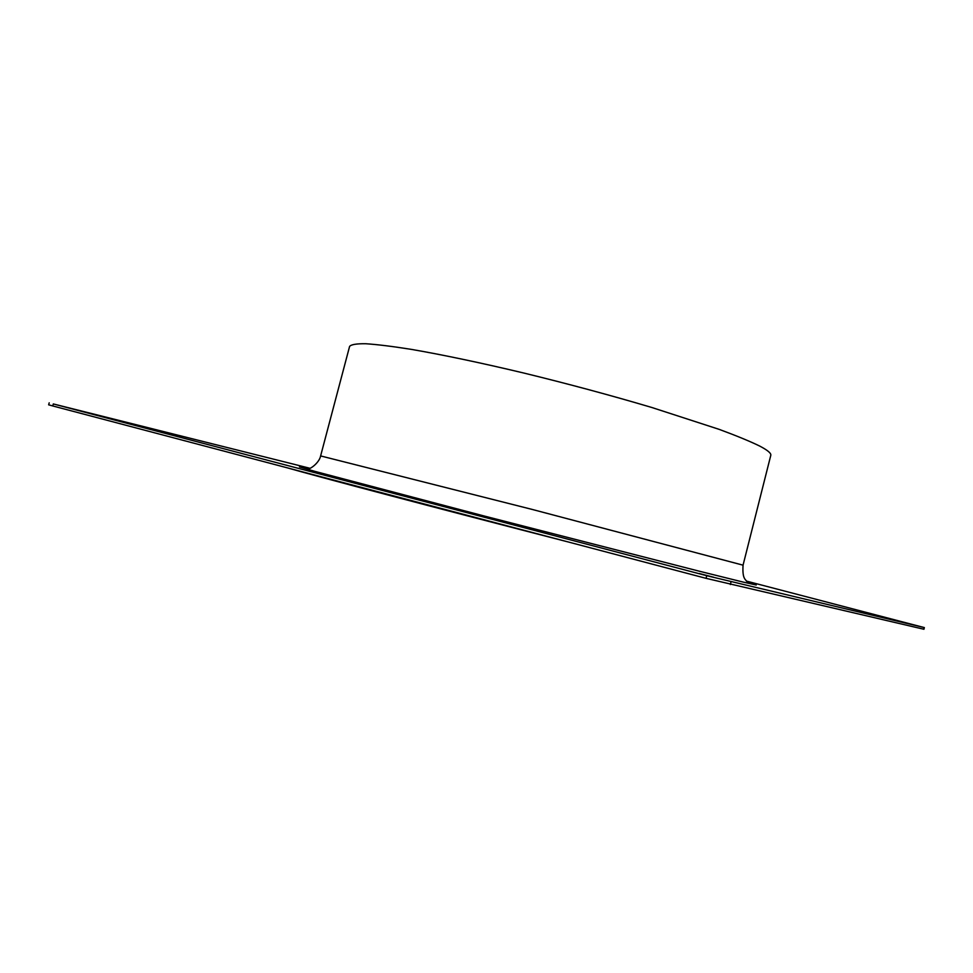 <?xml version="1.0" encoding="UTF-8"?>
<svg xmlns="http://www.w3.org/2000/svg" width="973" height="973" viewBox="0 0 973 973"><rect width="100%" height="100%" fill="white"/><g stroke="black" fill="none" stroke-linecap="round" stroke-linejoin="round"><path stroke-width="1.46" d="M743.056 565.167L770.786 455.34C771.346 453.333 767.673 450.256 759.767 446.096C750.086 441.365 736.561 435.795 719.193 429.373L651.801 407.48C611.068 395.415 568.475 383.946 523.997 373.085C480.954 362.82 441.949 354.646 411.165 349.343C392.265 346.352 377.11 344.478 365.69 343.737C356.519 343.627 351.156 344.515 349.599 346.412L320.616 455.923L532.122 509.414L743.056 565.167C742.144 580.212 745.89 579.057 748.273 583.314M566.432 541.499C440.939 509.232 316.298 476.247 287.509 467.891M713.695 577.257L699.332 573.511L713.695 577.257M81.258 411.08L71.065 408.441L81.258 411.08M908.04 623.389L898.322 620.847L908.04 623.389M747.446 582.365L756.228 585.016L743.396 582.146L698.468 570.993L484.457 516.079L314.924 471.382L299.465 466.894L308.429 468.828M746.413 581.088L924.35 627.585L706.739 575.7L53.308 403.941L309.852 468.256M49.197 402.822L48.65 404.829L52.761 405.948L706.07 578.339L923.936 629.263L924.35 627.585M52.761 405.948L53.308 403.941M706.739 575.7L706.07 578.339M730.346 584.53L731.015 581.915M924.082 627.536L923.669 629.203M307.249 469.266C311.919 468.743 319.716 461.47 320.616 455.923"/></g></svg>
